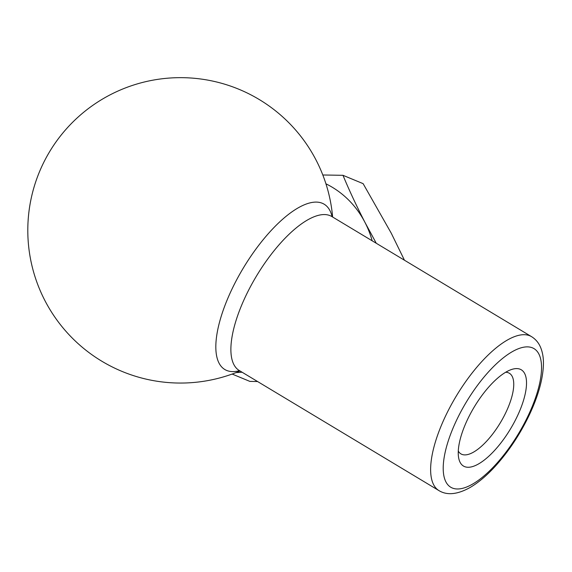 <?xml version="1.0" encoding="UTF-8"?>
<svg xmlns="http://www.w3.org/2000/svg" width="572" height="572" viewBox="0 0 572 572"><rect width="100%" height="100%" fill="white"/><g stroke="black" fill="none" stroke-linecap="round" stroke-linejoin="round"><path stroke-width="0.86" d="M458.279 451.072A47.026 17.746 121 0 0 460.918 453.875A47.026 17.746 121 0 0 500.357 422.722A47.026 17.746 121 0 0 509.395 373.28A47.026 17.746 121 0 0 508.494 372.822A47.026 17.746 121 0 0 505.677 372.258M520.255 369.276A56.142 21.185 121 0 0 511.418 369.541A56.142 21.185 121 0 0 474.238 407.007A56.142 21.185 121 0 0 458.572 457.414A56.142 21.185 121 0 0 505.019 437.351A56.142 21.185 121 0 0 520.255 369.276M257.6 381.538L249.871 381.395L232.153 374.059M325.947 183.812A98.813 91.363 112.5 0 1 364.929 222.322C356.478 205.884 349.156 190.219 342.986 175.311L363.12 183.648L391.277 233.233L404.454 260.217M236.029 372.608L242.085 372.215M342.986 175.311L322.822 174.989M376.276 243.272L364.929 222.322A98.813 91.363 112.5 0 1 372.165 240.798M532.511 347.869A80.845 30.502 121 0 0 447.69 442.757A80.845 30.502 121 0 0 496.968 463.163A80.845 30.502 121 0 0 532.511 347.869M529.844 335.8A89.825 33.891 121 0 0 454.919 398.355A89.825 33.891 121 0 0 438.967 490.619C447.025 495.509 457.293 494.537 469.755 487.687C478.292 482.747 486.915 475.475 495.638 465.865C509.037 450.929 520.341 433.812 529.529 414.493C538.123 396.16 542.742 379.765 543.4 365.329C543.679 358.465 542.706 352.395 540.468 347.111C538.545 342.649 535.578 339.167 531.56 336.658A89.825 33.891 121 0 0 529.844 335.8M531.56 336.658L331.817 216.531A89.825 33.891 121 0 0 330.101 215.665A89.825 33.891 121 0 0 255.176 278.221A89.825 33.891 121 0 0 239.218 370.492L238.653 370.241M332.11 216.709A96.446 36.393 121 0 0 322.329 203.282A96.446 36.393 121 0 0 240.519 272.808A96.446 36.393 121 0 0 239.518 370.67M438.967 490.619L239.218 370.492M331.817 216.531L331.331 216.144M332.625 217.017A152.71 152.71 0 0 0 47.991 154.461A152.71 152.71 0 0 0 240.033 370.978"/></g></svg>
